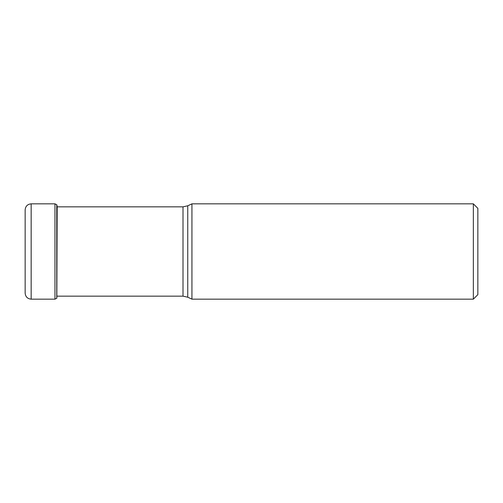 <?xml version="1.0" encoding="UTF-8"?>
<svg xmlns="http://www.w3.org/2000/svg" width="503" height="503" viewBox="0 0 503 503"><rect width="100%" height="100%" fill="white"/><g stroke="black" fill="none" stroke-linecap="round" stroke-linejoin="round"><path stroke-width="0.75" d="M25.15 293.148L25.15 209.852C25.508 206.205 27.508 204.205 31.155 203.847L31.155 299.153C27.508 298.795 25.508 296.795 25.15 293.148M56.745 204.721L56.745 298.279L56.745 204.721L54.965 203.847L31.155 203.847M187.757 297.204L187.757 205.796L191.932 203.847L191.932 299.153L187.757 297.204L183.004 296.154L183.004 206.846L57.109 206.846M473.348 203.847L477.85 208.349L477.85 294.651L473.348 299.153L473.348 203.847L191.932 203.847M56.745 298.279L54.965 299.153L54.965 203.847M56.833 298.166L57.179 206.846M54.965 299.153L31.155 299.153M56.833 204.834L57.109 206.406M183.004 296.154L57.109 296.154M187.757 205.796L183.004 206.846M473.348 299.153L191.932 299.153"/></g></svg>
